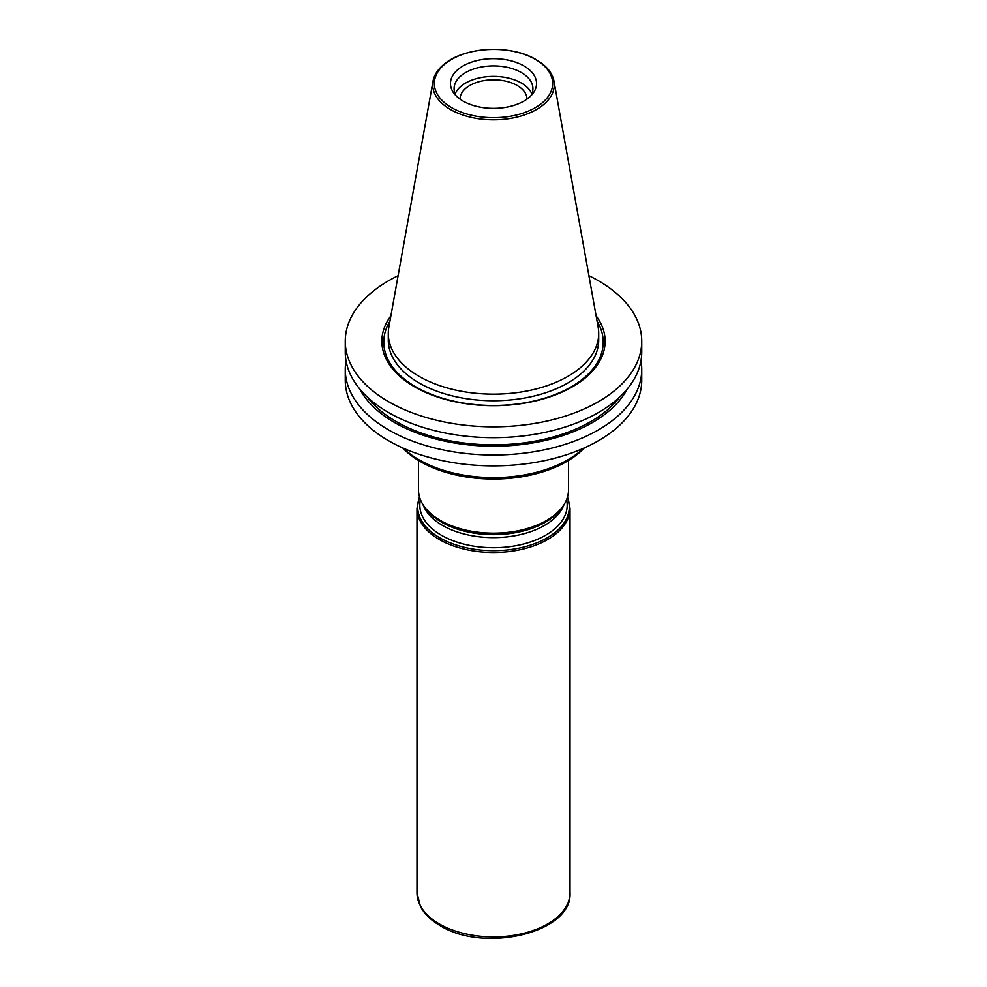 <?xml version="1.0" encoding="UTF-8"?>
<svg xmlns="http://www.w3.org/2000/svg" width="987" height="987" viewBox="0 0 987 987"><rect width="100%" height="100%" fill="white"/><g stroke="black" fill="none" stroke-linecap="round" stroke-linejoin="round"><path stroke-width="1.48" d="M418.488 460.473L418.488 489.86A75.012 43.305 0 0 0 425.027 507.54A75.012 43.305 0 0 0 440.461 520.482A75.012 43.305 0 0 0 561.973 507.54A75.012 43.305 0 0 0 568.512 489.86L568.512 460.473M402.647 447.913A103.475 59.738 0 0 0 420.339 461.571A103.475 59.738 0 0 0 584.353 447.913M403.436 448.258A105.214 60.738 0 0 0 419.105 459.819A105.214 60.738 0 0 0 583.564 448.258M345.253 369.422L345.253 380.279A148.247 85.598 0 0 0 388.668 440.794A148.247 85.598 0 0 0 550.24 459.35A148.247 85.598 0 0 0 641.747 380.279L641.747 369.422A148.247 85.598 180 0 1 550.24 448.505A148.247 85.598 180 0 1 388.668 429.95A148.247 85.598 180 0 1 345.253 369.422A148.247 85.598 180 0 1 346.005 360.748M640.995 360.748A148.247 85.598 180 0 1 641.747 369.422M627.35 388.878A139.858 80.749 180 0 1 394.603 422.559A139.858 80.749 180 0 1 359.65 388.878M367.3 396.996A137.501 79.392 0 0 0 396.268 421.609A137.501 79.392 0 0 0 619.7 396.996M345.253 341.231L345.253 352.075A148.247 85.598 0 0 0 388.668 412.603A148.247 85.598 0 0 0 550.24 431.159A148.247 85.598 0 0 0 641.747 352.075L641.747 341.231A148.247 85.598 180 0 1 550.24 420.302A148.247 85.598 180 0 1 388.668 401.746A148.247 85.598 180 0 1 345.253 341.231A148.247 85.598 180 0 1 398.082 275.718M588.918 275.718A148.247 85.598 180 0 1 598.332 280.703A148.247 85.598 180 0 1 641.747 341.231M390.877 315.852A111.642 64.451 0 0 0 414.552 386.805A111.642 64.451 0 0 0 556.076 394.603A111.642 64.451 0 0 0 596.123 315.852M553.966 81.094L598.147 327.153A105.214 60.738 180 0 1 598.714 333.421A105.214 60.738 180 0 1 533.757 389.532A105.214 60.738 180 0 1 419.105 376.368A105.214 60.738 180 0 1 388.286 333.421A105.214 60.738 180 0 1 388.853 327.153L433.034 81.094A60.787 35.1 180 0 1 442.25 65.845C462.298 46.697 510.094 43.847 536.101 59.615L544.75 65.845A60.787 35.1 180 0 1 553.966 81.094A60.787 35.1 180 0 1 519.631 116.404A60.787 35.1 180 0 1 450.516 109.532A60.787 35.1 180 0 1 433.034 81.094M536.484 59.899A60.787 35.1 180 0 1 544.75 65.845M535.336 59.356A59.171 34.163 180 0 1 535.336 107.669A59.171 34.163 180 0 1 451.664 107.669A59.171 34.163 180 0 1 451.664 59.356A59.171 34.163 180 0 1 535.336 59.356M463.063 101.081A43.046 24.848 0 0 0 532.795 93.654A43.046 24.848 0 0 0 523.937 65.944A43.046 24.848 0 0 0 469.096 63.045A43.046 24.848 0 0 0 454.205 93.654A43.046 24.848 0 0 0 463.063 101.081M530.907 95.801A39.406 22.75 0 0 0 532.906 88.657A39.406 22.75 0 0 0 521.37 72.569A39.406 22.75 0 0 0 478.424 67.634A39.406 22.75 0 0 0 454.094 88.657A39.406 22.75 0 0 0 456.093 95.801M455.155 93.888A39.406 22.75 180 0 1 482.742 77.245A39.406 22.75 180 0 1 521.37 83.044A39.406 22.75 180 0 1 531.845 93.888M526.972 99.132A33.472 19.333 0 0 0 506.306 81.279A33.472 19.333 0 0 0 469.824 85.462A33.472 19.333 0 0 0 460.028 99.132M416.983 892.754A76.517 44.181 0 0 0 439.388 923.992A76.517 44.181 0 0 0 522.777 933.566A76.517 44.181 0 0 0 570.017 892.754C572.497 933.122 483.852 953.282 440.14 925.646C430.998 920.365 424.435 913.987 420.45 906.498L416.983 892.754L416.983 508.305L419.463 496.806M567.537 496.806L570.017 508.305A76.517 44.181 180 0 1 522.777 549.117A76.517 44.181 180 0 1 439.388 539.544A76.517 44.181 180 0 1 416.983 508.305M419.574 497.201A75.814 43.773 0 0 0 439.894 537.866A75.814 43.773 0 0 0 530.142 545.231A75.814 43.773 0 0 0 567.426 497.201M566.563 499.669A73.68 42.54 180 0 1 526.059 543.331A73.68 42.54 180 0 1 441.399 535.25A73.68 42.54 180 0 1 420.437 499.669M563.959 504.715A72.051 41.59 180 0 1 513.919 535.916A72.051 41.59 180 0 1 442.558 525.442A72.051 41.59 180 0 1 423.041 504.715M425.027 507.54L426.631 509.6A73.26 42.293 0 0 0 441.695 522.246A73.26 42.293 0 0 0 560.369 509.6L561.973 507.54M597.086 321.231A109.73 63.353 180 0 1 551.869 395.775A109.73 63.353 180 0 1 415.909 386.929A109.73 63.353 180 0 1 389.914 321.231M388.286 333.421L388.286 339.997A105.214 60.738 0 0 0 419.105 382.956A105.214 60.738 0 0 0 533.757 396.12A105.214 60.738 0 0 0 598.714 339.997L598.714 333.421M570.017 508.305L570.017 892.754"/></g></svg>
